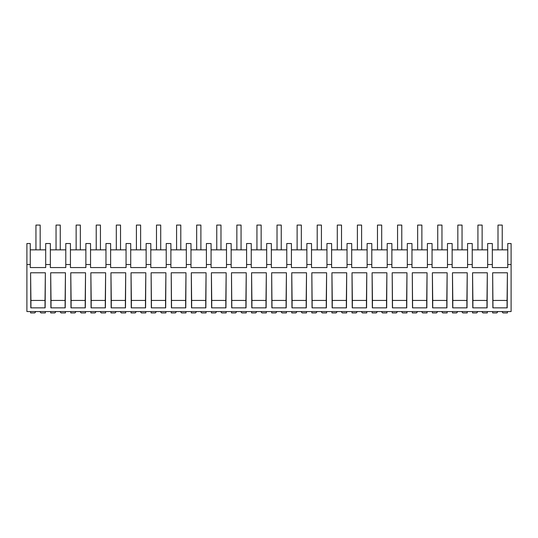 <?xml version="1.0" encoding="UTF-8"?>
<svg xmlns="http://www.w3.org/2000/svg" width="538" height="538" viewBox="0 0 538 538"><rect width="100%" height="100%" fill="white"/><g stroke="black" fill="none" stroke-linecap="round" stroke-linejoin="round"><path stroke-width="0.81" d="M511.1 264.541L511.1 311.549L26.9 311.549L26.9 243.526L30.269 243.526L30.269 267.561L45.696 267.561L45.696 264.541L50.357 264.541L50.357 267.561L65.784 267.561L65.784 264.541L70.444 264.541L70.444 267.561L85.872 267.561L85.872 264.541L90.539 264.541L90.539 267.561L105.966 267.561L105.966 264.541L110.626 264.541L110.626 267.561L126.053 267.561L126.053 264.541L130.714 264.541L130.714 267.561L146.141 267.561L146.141 264.541L150.801 264.541L150.801 267.561L166.229 267.561L166.229 264.541L170.896 264.541L170.896 267.561L186.323 267.561L186.323 264.541L190.983 264.541L190.983 267.561L206.41 267.561L206.41 264.541L211.071 264.541L211.071 267.561L226.498 267.561L226.498 264.541L231.158 264.541L231.158 267.561L246.592 267.561L246.592 264.541L251.253 264.541L251.253 267.561L266.68 267.561L266.68 264.541L271.34 264.541L271.34 267.561L286.767 267.561L286.767 264.541L291.428 264.541L291.428 267.561L306.855 267.561L306.855 264.541L311.515 264.541L311.515 267.561L326.949 267.561L326.949 264.541L331.61 264.541L331.61 267.561L347.037 267.561L347.037 264.541L351.697 264.541L351.697 267.561L367.124 267.561L367.124 264.541L371.785 264.541L371.785 267.561L387.212 267.561L387.212 264.541L391.872 264.541L391.872 267.561L407.306 267.561L407.306 264.541L411.967 264.541L411.967 267.561L427.394 267.561L427.394 264.541L432.054 264.541L432.054 267.561L447.481 267.561L447.481 264.541L452.142 264.541L452.142 267.561L467.569 267.561L467.569 264.541L472.236 264.541L472.236 267.561L487.663 267.561L487.663 264.541L492.324 264.541L492.324 267.561L507.751 267.561L507.751 264.541L511.1 264.541L511.1 243.526L507.751 243.526L507.751 264.541M26.9 264.541L30.269 264.541M45.36 272.779L30.585 272.779L30.8 307.857L45.145 307.857L45.36 272.779L45.024 300.446L30.928 300.446L30.585 272.779M65.454 272.779L65.233 307.857L50.888 307.857L50.673 272.779L65.454 272.779L65.111 300.446L51.016 300.446L50.673 272.779M105.63 272.779L105.414 307.857L91.07 307.857L90.855 272.779L105.63 272.779L105.287 300.446L91.191 300.446L90.855 272.779M85.542 272.779L70.76 272.779L70.976 307.857L85.327 307.857L85.542 272.779L85.199 300.446L71.103 300.446L70.76 272.779M206.074 272.779L205.859 307.857L191.515 307.857L191.299 272.779L206.074 272.779L205.738 300.446L191.642 300.446L191.299 272.779M125.717 272.779L125.502 307.857L111.158 307.857L110.942 272.779L125.717 272.779L125.381 300.446L111.285 300.446L110.942 272.779M171.212 272.779L171.427 307.857L185.771 307.857L185.987 272.779L171.212 272.779L171.548 307.857M165.684 307.857L151.333 307.857L151.117 272.779L165.899 272.779L165.684 307.857M145.811 272.779L131.03 272.779L131.245 307.857L145.59 307.857L145.811 272.779L145.468 300.446L131.373 300.446L131.03 272.779M366.788 272.779L352.013 272.779L352.229 307.857L366.573 307.857L366.788 272.779L366.452 300.446L352.356 300.446L352.013 272.779M231.474 272.779L231.696 307.857L246.041 307.857L246.256 272.779L231.474 272.779L231.817 307.857M346.701 272.779L331.926 272.779L332.141 307.857L346.485 307.857L346.701 272.779L346.358 300.446L332.262 300.446L331.926 272.779M286.216 307.857L271.872 307.857L271.656 272.779L286.431 272.779L286.216 307.857M226.168 272.779L225.947 307.857L211.602 307.857L211.387 272.779L226.168 272.779L225.826 300.446L211.73 300.446L211.387 272.779M266.344 272.779L266.128 307.857L251.784 307.857L251.569 272.779L266.344 272.779L266.001 300.446L251.905 300.446L251.569 272.779M326.398 307.857L312.053 307.857L311.832 272.779L326.613 272.779L326.398 307.857M412.283 272.779L412.498 307.857L426.842 307.857L427.058 272.779L412.283 272.779L412.619 307.857M406.755 307.857L392.41 307.857L392.189 272.779L406.97 272.779L406.755 307.857M386.883 272.779L372.101 272.779L372.316 307.857L386.667 307.857L386.883 272.779L386.54 300.446L372.444 300.446L372.101 272.779M487.327 272.779L487.112 307.857L472.767 307.857L472.546 272.779L487.327 272.779L486.984 300.446L472.889 300.446L472.546 272.779M306.526 272.779L306.304 307.857L291.959 307.857L291.744 272.779L306.526 272.779L306.183 300.446L292.087 300.446L291.744 272.779M447.145 272.779L446.93 307.857L432.586 307.857L432.37 272.779L447.145 272.779L446.809 300.446L432.713 300.446L432.37 272.779M467.24 272.779L452.458 272.779L452.673 307.857L467.024 307.857L467.24 272.779L466.897 300.446L452.801 300.446L452.458 272.779M507.2 307.857L492.855 307.857L492.64 272.779L507.415 272.779L507.2 307.857M45.696 264.541L45.696 243.526L50.357 243.526L50.357 264.541M45.696 249.854L30.269 249.854M45.024 307.857L45.024 300.446M30.928 307.857L30.928 300.446M487.663 264.541L487.663 243.526L492.324 243.526L492.324 264.541M507.751 249.854L492.324 249.854M492.976 307.857L492.64 272.779M507.072 307.857L507.072 300.446L492.976 300.446M507.072 300.446L507.415 272.779M65.784 249.854L50.357 249.854M70.444 264.541L70.444 243.526L65.784 243.526L65.784 264.541M51.016 307.857L51.016 300.446M65.111 307.857L65.111 300.446M85.872 249.854L70.444 249.854M90.539 264.541L90.539 243.526L85.872 243.526L85.872 264.541M71.103 307.857L71.103 300.446M85.199 307.857L85.199 300.446M105.966 249.854L90.539 249.854M110.626 264.541L110.626 243.526L105.966 243.526L105.966 264.541M91.191 307.857L91.191 300.446M105.287 307.857L105.287 300.446M126.053 249.854L110.626 249.854M130.714 264.541L130.714 243.526L126.053 243.526L126.053 264.541M111.285 307.857L111.285 300.446M125.381 307.857L125.381 300.446M146.141 249.854L130.714 249.854M150.801 264.541L150.801 243.526L146.141 243.526L146.141 264.541M131.373 307.857L131.373 300.446M145.468 307.857L145.468 300.446M166.229 249.854L150.801 249.854M170.896 264.541L170.896 243.526L166.229 243.526L166.229 264.541M151.46 307.857L151.117 272.779M165.556 307.857L165.556 300.446L151.46 300.446M165.556 300.446L165.899 272.779M186.323 249.854L170.896 249.854M190.983 264.541L190.983 243.526L186.323 243.526L186.323 264.541M185.644 307.857L185.644 300.446L171.548 300.446M185.644 300.446L185.987 272.779M206.41 249.854L190.983 249.854M211.071 264.541L211.071 243.526L206.41 243.526L206.41 264.541M191.642 307.857L191.642 300.446M205.738 307.857L205.738 300.446M226.498 249.854L211.071 249.854M231.158 264.541L231.158 243.526L226.498 243.526L226.498 264.541M211.73 307.857L211.73 300.446M225.826 307.857L225.826 300.446M246.592 249.854L231.158 249.854M251.253 264.541L251.253 243.526L246.592 243.526L246.592 264.541M245.913 307.857L245.913 300.446L231.817 300.446M245.913 300.446L246.256 272.779M266.68 249.854L251.253 249.854M271.34 264.541L271.34 243.526L266.68 243.526L266.68 264.541M251.905 307.857L251.905 300.446M266.001 307.857L266.001 300.446M286.767 249.854L271.34 249.854M291.428 264.541L291.428 243.526L286.767 243.526L286.767 264.541M271.999 307.857L271.656 272.779M286.095 307.857L286.095 300.446L271.999 300.446M286.095 300.446L286.431 272.779M306.855 249.854L291.428 249.854M311.515 264.541L311.515 243.526L306.855 243.526L306.855 264.541M292.087 307.857L292.087 300.446M306.183 307.857L306.183 300.446M326.949 249.854L311.515 249.854M331.61 264.541L331.61 243.526L326.949 243.526L326.949 264.541M312.174 307.857L311.832 272.779M326.27 307.857L326.27 300.446L312.174 300.446M326.27 300.446L326.613 272.779M347.037 249.854L331.61 249.854M351.697 264.541L351.697 243.526L347.037 243.526L347.037 264.541M332.262 307.857L332.262 300.446M346.358 307.857L346.358 300.446M367.124 249.854L351.697 249.854M371.785 264.541L371.785 243.526L367.124 243.526L367.124 264.541M352.356 307.857L352.356 300.446M366.452 307.857L366.452 300.446M387.212 249.854L371.785 249.854M391.872 264.541L391.872 243.526L387.212 243.526L387.212 264.541M372.444 307.857L372.444 300.446M386.54 307.857L386.54 300.446M407.306 249.854L391.872 249.854M411.967 264.541L411.967 243.526L407.306 243.526L407.306 264.541M392.532 307.857L392.189 272.779M406.627 307.857L406.627 300.446L392.532 300.446M406.627 300.446L406.97 272.779M427.394 249.854L411.967 249.854M432.054 264.541L432.054 243.526L427.394 243.526L427.394 264.541M426.715 307.857L426.715 300.446L412.619 300.446M426.715 300.446L427.058 272.779M447.481 249.854L432.054 249.854M452.142 264.541L452.142 243.526L447.481 243.526L447.481 264.541M432.713 307.857L432.713 300.446M446.809 307.857L446.809 300.446M467.569 249.854L452.142 249.854M472.236 264.541L472.236 243.526L467.569 243.526L467.569 264.541M452.801 307.857L452.801 300.446M466.897 307.857L466.897 300.446M487.663 249.854L472.236 249.854M472.889 307.857L472.889 300.446M486.984 307.857L486.984 300.446M39.846 311.549L40.969 312.928L45.353 312.928L45.353 311.549M35.891 311.549L34.762 312.928L30.592 312.928L30.592 311.549M59.933 311.549L61.063 312.928L65.441 312.928L65.441 311.549M55.979 311.549L54.856 312.928L50.68 312.928L50.68 311.549M80.021 311.549L81.151 312.928L85.535 312.928L85.535 311.549M76.066 311.549L74.943 312.928L70.767 312.928L70.767 311.549M100.115 311.549L101.238 312.928L105.623 312.928L105.623 311.549M96.161 311.549L95.031 312.928L90.861 312.928L90.861 311.549M120.203 311.549L121.326 312.928L125.71 312.928L125.71 311.549M116.248 311.549L115.119 312.928L110.949 312.928L110.949 311.549M140.29 311.549L141.42 312.928L145.798 312.928L145.798 311.549M136.336 311.549L135.213 312.928L131.037 312.928L131.037 311.549M160.378 311.549L161.508 312.928L165.892 312.928L165.892 311.549M156.423 311.549L155.3 312.928L151.124 312.928L151.124 311.549M180.472 311.549L181.595 312.928L185.98 312.928L185.98 311.549M176.518 311.549L175.388 312.928L171.219 312.928L171.219 311.549M200.56 311.549L201.683 312.928L206.067 312.928L206.067 311.549M196.605 311.549L195.476 312.928L191.306 312.928L191.306 311.549M220.647 311.549L221.777 312.928L226.162 312.928L226.162 311.549M216.693 311.549L215.57 312.928L211.394 312.928L211.394 311.549M240.735 311.549L241.865 312.928L246.249 312.928L246.249 311.549M236.787 311.549L235.657 312.928L231.481 312.928L231.481 311.549M260.829 311.549L261.952 312.928L266.337 312.928L266.337 311.549M256.875 311.549L255.745 312.928L251.576 312.928L251.576 311.549M280.917 311.549L282.046 312.928L286.424 312.928L286.424 311.549M276.962 311.549L275.833 312.928L271.663 312.928L271.663 311.549M301.004 311.549L302.134 312.928L306.519 312.928L306.519 311.549M297.05 311.549L295.927 312.928L291.751 312.928L291.751 311.549M321.092 311.549L322.222 312.928L326.606 312.928L326.606 311.549M317.144 311.549L316.014 312.928L311.838 312.928L311.838 311.549M341.186 311.549L342.309 312.928L346.694 312.928L346.694 311.549M337.232 311.549L336.102 312.928L331.933 312.928L331.933 311.549M361.274 311.549L362.404 312.928L366.781 312.928L366.781 311.549M357.319 311.549L356.19 312.928L352.02 312.928L352.02 311.549M381.361 311.549L382.491 312.928L386.876 312.928L386.876 311.549M377.407 311.549L376.284 312.928L372.108 312.928L372.108 311.549M401.449 311.549L402.579 312.928L406.963 312.928L406.963 311.549M397.501 311.549L396.371 312.928L392.202 312.928L392.202 311.549M421.543 311.549L422.666 312.928L427.051 312.928L427.051 311.549M417.589 311.549L416.459 312.928L412.29 312.928L412.29 311.549M441.631 311.549L442.761 312.928L447.139 312.928L447.139 311.549M437.676 311.549L436.547 312.928L432.377 312.928L432.377 311.549M461.718 311.549L462.848 312.928L467.233 312.928L467.233 311.549M457.764 311.549L456.641 312.928L452.465 312.928L452.465 311.549M481.806 311.549L482.936 312.928L487.32 312.928L487.32 311.549M477.858 311.549L476.729 312.928L472.559 312.928L472.559 311.549M501.9 311.549L503.023 312.928L507.408 312.928L507.408 311.549M497.946 311.549L496.816 312.928L492.647 312.928L492.647 311.549M35.952 225.072L40.175 225.072L40.175 249.854L35.952 249.854L35.952 225.072M56.046 225.072L60.263 225.072L60.263 249.854L56.046 249.854L56.046 225.072M76.134 225.072L80.35 225.072L80.35 249.854L76.134 249.854L76.134 225.072M96.221 225.072L100.438 225.072L100.438 249.854L96.221 249.854L96.221 225.072M116.309 225.072L120.532 225.072L120.532 249.854L116.309 249.854L116.309 225.072M136.403 225.072L140.62 225.072L140.62 249.854L136.403 249.854L136.403 225.072M156.491 225.072L160.707 225.072L160.707 249.854L156.491 249.854L156.491 225.072M176.578 225.072L180.795 225.072L180.795 249.854L176.578 249.854L176.578 225.072M196.666 225.072L200.889 225.072L200.889 249.854L196.666 249.854L196.666 225.072M216.76 225.072L220.977 225.072L220.977 249.854L216.76 249.854L216.76 225.072M236.848 225.072L241.064 225.072L241.064 249.854L236.848 249.854L236.848 225.072M256.935 225.072L261.152 225.072L261.152 249.854L256.935 249.854L256.935 225.072M277.023 225.072L281.246 225.072L281.246 249.854L277.023 249.854L277.023 225.072M297.117 225.072L301.334 225.072L301.334 249.854L297.117 249.854L297.117 225.072M317.205 225.072L321.421 225.072L321.421 249.854L317.205 249.854L317.205 225.072M337.292 225.072L341.516 225.072L341.516 249.854L337.292 249.854L337.292 225.072M357.387 225.072L361.603 225.072L361.603 249.854L357.387 249.854L357.387 225.072M377.474 225.072L381.691 225.072L381.691 249.854L377.474 249.854L377.474 225.072M397.562 225.072L401.778 225.072L401.778 249.854L397.562 249.854L397.562 225.072M417.649 225.072L421.873 225.072L421.873 249.854L417.649 249.854L417.649 225.072M437.744 225.072L441.96 225.072L441.96 249.854L437.744 249.854L437.744 225.072M457.831 225.072L462.048 225.072L462.048 249.854L457.831 249.854L457.831 225.072M477.919 225.072L482.135 225.072L482.135 249.854L477.919 249.854L477.919 225.072M498.006 225.072L502.23 225.072L502.23 249.854L498.006 249.854L498.006 225.072"/></g></svg>
